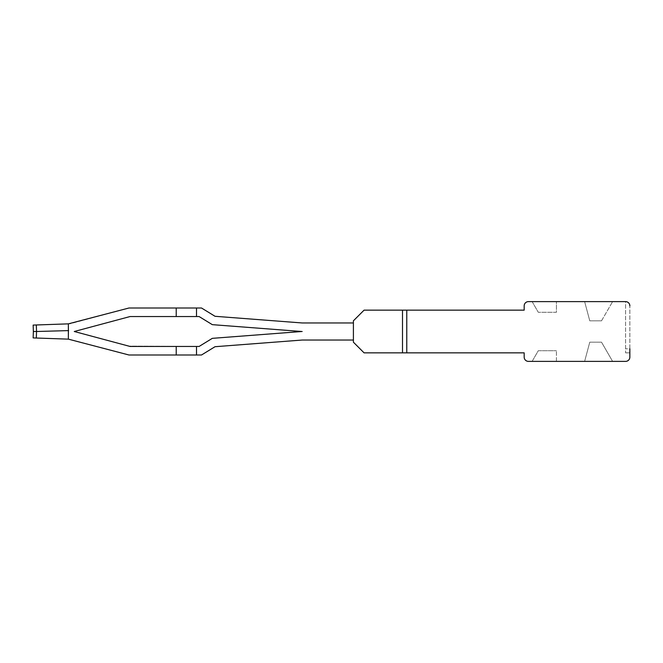 <?xml version="1.0" encoding="UTF-8"?>
<svg xmlns="http://www.w3.org/2000/svg" width="663" height="663" viewBox="0 0 663 663"><rect width="100%" height="100%" fill="white"/><g stroke="black" fill="none" stroke-linecap="round" stroke-linejoin="round"><path stroke-width="0.5" stroke-dasharray="3.31 2.49" d="M601.515 320.826L589.772 320.826L601.515 320.826L612.612 301.615L601.515 320.826M584.625 301.615L612.612 301.615L584.625 301.615L589.772 320.826L584.625 301.615M629.85 305.883C629.601 303.289 628.176 301.872 625.582 301.615L528.452 301.615A4.268 4.268 0 0 0 524.176 305.883L524.176 310.151L406.767 310.151L406.767 352.849L524.176 352.849L524.176 357.117A4.268 4.268 0 0 0 528.452 361.385L625.582 361.385A4.268 4.268 0 0 0 629.85 357.117L629.85 305.883C629.601 303.289 628.176 301.872 625.582 301.615L625.582 352.849L625.582 301.615A4.268 4.268 0 0 1 629.85 305.883L629.85 348.804L625.582 348.804L629.85 348.804L629.85 352.849L625.582 352.849L629.85 352.849L629.85 348.804M532.124 301.615L556.431 301.615L556.431 312.29L538.29 312.29L556.431 312.29L556.431 301.615L532.124 301.615L538.29 312.29L532.124 301.615M406.767 352.849L406.767 310.151L402.499 310.151L406.767 310.151L406.767 352.849L406.767 310.151L406.767 352.849L406.767 310.151L406.767 352.849L364.07 352.849L353.396 342.174L364.07 352.849L406.767 352.849L364.07 352.849L353.396 342.174L364.07 352.849L402.499 352.849L364.07 352.849L353.396 342.174L353.396 320.826L353.396 342.174L353.396 320.826L353.396 342.174L353.396 320.826L364.07 310.151L353.396 320.826L364.07 310.151L353.396 320.826L364.07 310.151L406.767 310.151L364.07 310.151L402.499 310.151L364.07 310.151L402.499 310.151L402.499 352.849L402.499 310.151L402.499 352.849L402.499 310.151L402.499 352.849L406.767 352.849L402.499 352.849M584.625 361.385L612.612 361.385L601.515 342.174L589.772 342.174L584.625 361.385L589.772 342.174L601.515 342.174L612.612 361.385L584.625 361.385M556.431 361.385L556.431 350.71L556.431 361.385L532.124 361.385L538.29 350.71L556.431 350.71L538.29 350.71L532.124 361.385L556.431 361.385M406.767 310.151L402.499 310.151M353.396 322.964L353.396 340.036L353.396 322.964L302.577 322.964A10.674 10.674 0 0 1 301.756 322.931L221.193 316.765L301.756 322.931A10.674 10.674 0 0 0 302.262 322.956A10.674 10.674 0 0 1 301.756 322.931A10.674 10.674 0 0 0 302.262 322.956A10.674 10.674 0 0 1 301.756 322.931L215.027 316.292L221.193 316.765L215.027 316.292L221.193 316.765L215.027 316.292L201.511 308.005L209.723 313.044L201.511 308.005L209.723 313.044L201.511 308.005L131.489 308.005L197.226 308.005L176.225 308.005L176.225 316.541L130.089 316.541L74.264 331.5L128.73 346.094L74.264 331.5L128.73 316.906L74.264 331.5L130.089 346.459L74.264 331.5L130.089 316.541L199.099 316.541L205.124 320.246A25.617 25.617 0 0 1 205.257 320.32A25.617 25.617 0 0 0 205.124 320.246A25.617 25.617 0 0 1 205.257 320.32A25.625 25.625 0 0 0 205.124 320.246L199.099 316.541L205.124 320.246A25.625 25.625 0 0 1 205.257 320.32L212.317 324.655L301.11 331.442A19.21 19.21 0 0 0 302.013 331.492A19.21 19.21 0 0 0 301.11 331.558L212.317 338.345L220.539 337.716L212.317 338.345L220.539 337.716L212.317 338.345L205.124 342.754A25.617 25.617 0 0 0 205.257 342.68A25.617 25.617 0 0 1 205.124 342.754A25.617 25.617 0 0 0 205.257 342.68L212.317 338.345L205.257 342.68A25.617 25.617 0 0 1 205.124 342.754L199.099 346.459L205.124 342.754L199.099 346.459L205.124 342.754L199.099 346.459L191.864 346.459L197.226 346.459L191.864 346.459L196.505 346.459L196.505 354.995L131.489 354.995A19.21 19.21 0 0 1 130.86 354.987L201.511 354.995L215.027 346.708L301.756 340.069A10.674 10.674 0 0 1 302.262 340.044A10.674 10.674 0 0 0 301.756 340.069L221.193 346.235L301.756 340.069A10.674 10.674 0 0 1 302.262 340.044A10.674 10.674 0 0 0 301.756 340.069A10.674 10.674 0 0 1 302.577 340.036L353.396 340.036L353.396 322.964L302.577 322.964A10.674 10.674 0 0 1 302.262 322.956A10.674 10.674 0 0 0 302.577 322.964L353.404 322.964L353.404 340.036L302.577 340.036A10.674 10.674 0 0 0 302.262 340.044A10.674 10.674 0 0 1 302.577 340.036L353.396 340.036L353.396 322.964L302.577 322.964A10.674 10.674 0 0 1 302.262 322.956A10.674 10.674 0 0 0 302.577 322.964L353.396 322.964L353.396 340.036L302.577 340.036L353.396 340.036M302.013 331.492A19.21 19.21 0 0 1 301.209 331.45A19.21 19.21 0 0 0 302.577 331.5A19.21 19.21 0 0 1 302.013 331.492A19.21 19.21 0 0 1 302.577 331.5A19.21 19.21 0 0 0 302.013 331.508A19.21 19.21 0 0 1 302.577 331.5A19.21 19.21 0 0 0 302.013 331.508A19.21 19.21 0 0 1 301.11 331.442A19.21 19.21 0 0 0 301.209 331.45A19.21 19.21 0 0 1 301.11 331.442A19.21 19.21 0 0 0 302.013 331.492A19.21 19.21 0 0 0 301.11 331.558A19.21 19.21 0 0 1 301.209 331.55A19.21 19.21 0 0 0 301.11 331.558A19.21 19.21 0 0 1 302.013 331.508A19.21 19.21 0 0 0 301.209 331.55M205.29 320.337L212.317 324.655L220.539 325.284L212.317 324.655L205.29 320.337M196.505 354.995L201.511 354.995L196.505 354.995L196.505 346.459L196.505 354.995L196.505 346.459L196.505 354.995L197.226 354.995L176.225 354.995L176.225 346.459L191.864 346.459L128.73 346.094L196.505 346.459M199.099 316.541L176.225 316.541L196.505 316.541L196.505 308.005L196.505 316.541L199.099 316.541L205.124 320.246M36.316 338.022L36.316 324.978L68.355 323.859L68.355 339.141L69.035 339.166L36.316 338.022L68.355 339.141L68.596 330.605L36.54 331.5L36.316 324.978L69.035 323.834L68.355 323.859L68.587 330.605L33.374 331.5L33.15 337.915L68.355 339.141L36.316 338.022L68.355 339.141L68.587 330.605L33.374 331.5L33.15 337.915L36.316 338.022L33.15 337.915L36.316 338.022L33.15 337.915L33.15 325.085L70.005 323.801L128.962 308.005L176.225 308.005L176.225 316.541L131.489 316.541L176.225 316.541L176.225 308.005L131.489 308.005L176.225 308.005L176.225 316.541L130.089 316.541L74.264 331.5L130.089 346.459L191.864 346.459L176.225 346.459L176.225 354.995L191.864 354.995L176.225 354.995L176.225 346.459M68.355 339.141L68.355 323.859L36.316 324.978L36.54 331.5L36.316 324.978L33.15 325.085L33.374 331.5L36.54 331.5L36.316 324.978L68.355 323.859L68.587 330.605L33.374 331.5L33.15 337.915L33.374 331.5L68.596 330.605L68.355 339.141L128.962 354.995L176.225 354.995M69.035 339.166L128.962 354.995L130.86 354.995L128.962 354.995L69.035 339.166M69.035 323.834L128.962 308.005L130.86 308.005A19.21 19.21 0 0 1 131.489 308.005L128.962 308.005L69.035 323.834M33.374 331.5L33.15 325.085L33.374 331.5L33.15 325.085L36.316 324.978M201.511 354.995L215.027 346.708L301.756 340.069L215.027 346.708L221.193 346.235L215.027 346.708L201.511 354.995M196.505 316.541L176.225 316.541L196.505 316.541L196.505 308.005M197.226 308.005L201.511 308.005L197.226 308.005M176.225 316.541L176.225 308.005M68.355 323.859L68.587 330.605"/><path stroke-width="0.99" d="M629.85 305.883A4.268 4.268 0 0 0 625.582 301.615L528.452 301.615A4.268 4.268 0 0 0 524.176 305.883L524.176 310.151L406.767 310.151L406.767 352.849L524.176 352.849L524.176 357.117A4.268 4.268 0 0 0 528.452 361.385L625.582 361.385A4.268 4.268 0 0 0 629.85 357.117L629.85 348.804M406.767 310.151L402.499 310.151L402.499 352.849L406.767 352.849M402.499 310.151L364.07 310.151L353.396 320.826L353.396 322.964L302.577 322.964A10.674 10.674 0 0 1 301.756 322.931L215.027 316.292L201.511 308.005L128.962 308.005L68.355 323.859L68.355 339.141L128.962 354.995L176.225 354.995L176.225 346.459L130.089 346.459L74.264 331.5L130.089 316.541L176.225 316.541L176.225 308.005M402.499 352.849L364.07 352.849L353.396 342.174L353.396 340.036L302.262 340.036L215.027 346.708L201.511 354.995L176.225 354.995M353.404 340.036L353.404 322.964M302.013 331.508A19.21 19.21 0 0 0 301.209 331.55L302.013 331.508A19.21 19.21 0 0 1 301.11 331.442L212.317 324.655L205.257 320.32A25.617 25.617 0 0 0 205.124 320.246L199.099 316.541L196.505 316.541L196.505 308.005M301.209 331.55L212.317 338.345L205.257 342.68A25.617 25.617 0 0 1 205.124 342.754L199.099 346.459L176.225 346.459M196.505 354.995L196.505 346.459M196.505 316.541L176.225 316.541M36.316 338.022L36.54 331.5L33.374 331.5L33.15 337.915L68.355 339.141M33.374 331.5L33.15 325.085L68.355 323.859M36.316 324.978L36.54 331.5L68.596 330.605M199.099 346.459L197.226 346.459L199.099 346.459M199.099 316.541L197.226 316.541L199.099 316.541L205.124 320.246"/></g></svg>
